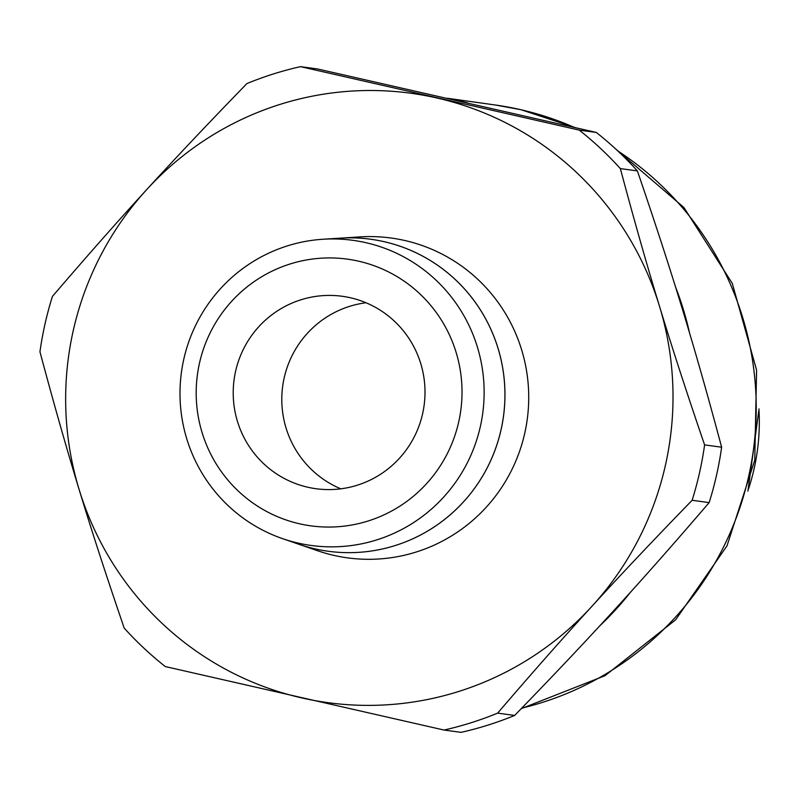 <?xml version="1.0" encoding="UTF-8"?>
<svg xmlns="http://www.w3.org/2000/svg" width="799" height="799" viewBox="0 0 799 799"><rect width="100%" height="100%" fill="white"/><g stroke="black" fill="none" stroke-linecap="round" stroke-linejoin="round"><path stroke-width="1.2" d="M340.793 488.818A97.108 95.88 97.7 0 1 284.204 377.787A97.108 95.88 97.7 0 1 366.012 302.761M235.615 371.205A97.108 95.88 97.7 0 1 342.152 296.269A97.108 95.88 97.7 0 1 422.601 413.782A97.108 95.88 97.7 0 1 316.064 488.728A97.108 95.88 97.7 0 1 235.615 371.205M183.81 359.141A153.987 152.04 97.7 0 1 323.076 239.241A153.987 152.04 97.7 0 1 480.319 426.656A153.987 152.04 97.7 0 1 282.496 538.616A153.987 152.04 97.7 0 1 183.81 359.141M282.496 538.616L298.776 544.239A157.443 155.445 -82.3 0 0 501.033 429.772A157.443 155.445 -82.3 0 0 340.254 238.152A157.443 155.445 97.7 0 1 501.063 429.772A157.443 155.445 97.7 0 1 313.468 548.504M199.52 362.986A134.592 132.884 97.7 0 1 358.691 261.203A134.592 132.884 97.7 0 1 458.686 422.002A134.592 132.884 97.7 0 1 299.515 523.784A134.592 132.884 97.7 0 1 199.52 362.986M323.076 239.241L359.91 236.904A161.388 159.341 97.7 0 1 524.723 433.328A161.388 159.341 97.7 0 1 317.383 550.671L298.816 544.249M699.505 472.858A339.885 335.57 97.7 0 1 692.124 500.294C616.748 577.917 565.103 634.436 497.637 713.127A339.885 335.57 97.7 0 1 444.044 730.046L165.303 666.566A339.885 335.57 97.7 0 1 124.205 628.094C89.318 526.092 66.946 452.723 39.95 351.79A339.885 335.57 97.7 0 1 45.044 323.835A339.885 335.57 97.7 0 1 52.434 296.399C119.91 217.708 171.545 161.188 246.921 83.565A339.885 335.57 97.7 0 1 300.504 66.647L579.245 130.117A339.885 335.57 97.7 0 1 620.354 168.599C647.34 269.533 669.712 342.901 704.598 444.903A339.885 335.57 97.7 0 1 699.505 472.858M704.598 444.903L721.637 447.21A339.885 335.57 97.7 0 1 716.543 475.165A339.885 335.57 97.7 0 1 709.152 502.601L692.124 500.294M665.397 465.368A307.515 303.61 97.7 0 1 301.742 697.907A307.515 303.61 97.7 0 1 73.268 330.526A307.515 303.61 97.7 0 1 436.933 97.987A307.515 303.61 97.7 0 1 665.397 465.368M497.637 713.127L514.666 715.435C590.042 637.812 641.687 581.292 709.152 502.601M514.666 715.435A339.885 335.57 97.7 0 1 461.083 732.353L444.044 730.046M630.611 592.079A307.515 303.61 97.7 0 1 599.819 625.787M453.802 99.715A307.515 303.61 97.7 0 1 467.765 102.891M675.455 286.791A307.515 303.61 97.7 0 1 689.557 333.033M579.245 130.117L596.284 132.434L317.543 68.954L300.504 66.647M596.284 132.434A339.885 335.57 97.7 0 1 637.382 170.906L620.354 168.599M721.637 447.21C694.651 346.277 672.279 272.908 637.382 170.906M447.47 98.277L495.61 105.049A307.206 303.31 97.7 0 1 520.379 109.603A307.206 303.31 97.7 0 1 574.052 127.291M759.04 411.046A210.407 207.74 97.7 0 1 754.106 468.763A210.407 207.74 97.7 0 1 748.473 489.048M617.717 150.871A307.206 303.31 97.7 0 1 748.613 476.613A307.206 303.31 97.7 0 1 521.767 708.134M495.43 105.019L520.878 109.693L575.19 127.55M759.05 408.878L747.904 491.135M615.63 148.934L683.944 207.53L732.303 283.455L756.593 370.157L754.765 460.194L726.99 545.857L675.624 619.814L605.043 675.684L521.298 708.623"/></g></svg>
